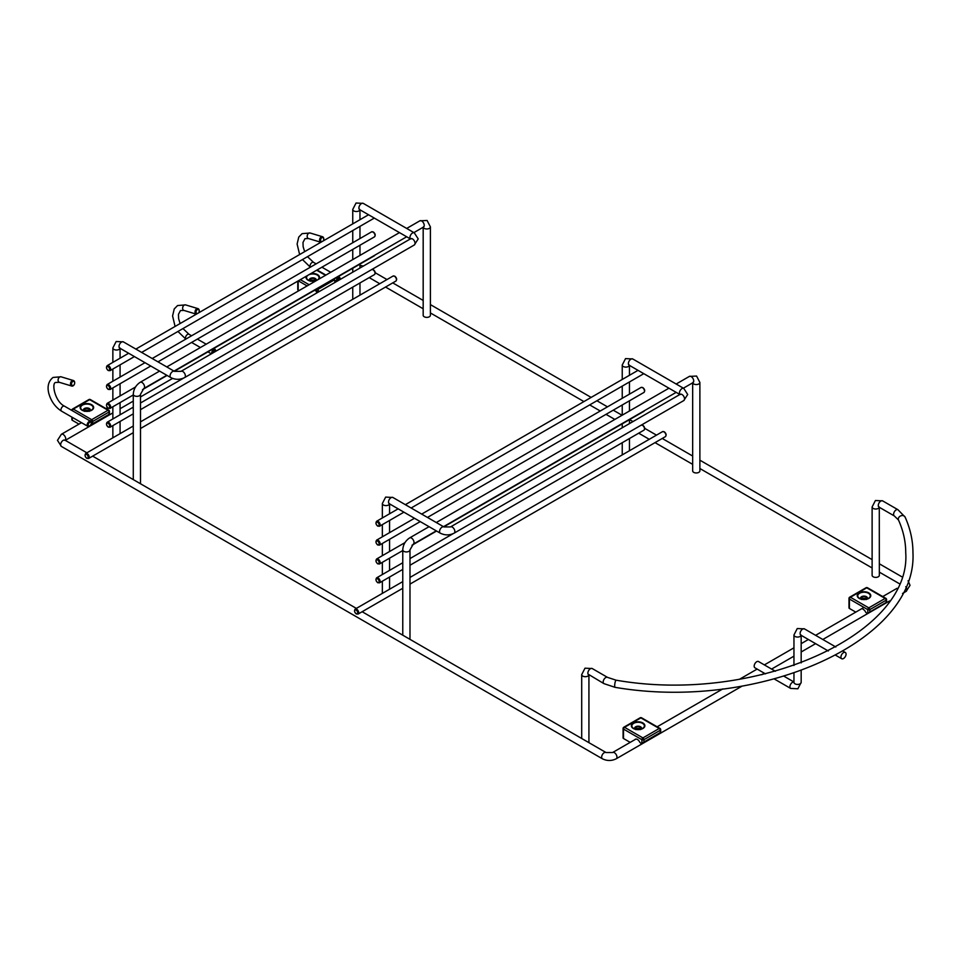 <?xml version="1.0" encoding="UTF-8"?>
<svg xmlns="http://www.w3.org/2000/svg" width="961" height="961" viewBox="0 0 961 961"><rect width="100%" height="100%" fill="white"/><g stroke="black" fill="none" stroke-linecap="round" stroke-linejoin="round"><path stroke-width="1.44" d="M198.843 312.553A2.883 2.006 -73.2 0 1 198.795 312.637A2.883 2.006 -73.2 0 1 198.711 312.805A2.162 1.502 106.8 0 0 198.879 312.481A2.162 1.502 106.8 0 0 199.191 311.448A2.162 1.502 106.8 0 0 197.281 309.622A2.162 1.502 106.8 0 0 196.068 311.941A2.162 1.502 106.8 0 0 197.233 313.658M196.344 314.163A2.883 2.006 -73.2 0 1 196.308 314.163A2.883 2.006 -73.2 0 1 195.047 311.712A2.883 2.006 -73.2 0 1 196.669 308.829A2.883 2.006 -73.2 0 1 197.978 308.625A2.883 2.006 -73.2 0 1 199.215 311.268A2.883 2.006 -73.2 0 1 199.203 311.364M423.224 227.228A3.604 2.078 180 0 0 424.233 228.37A3.604 2.078 180 0 0 428.174 228.814A3.604 2.078 180 0 0 430.396 226.892L430.396 315.292A3.604 2.078 180 0 1 428.174 317.214A3.604 2.078 180 0 1 424.233 316.77A3.604 2.078 180 0 1 423.176 315.292L423.176 227.252M140.15 483.563A3.604 2.078 -0 0 0 140.498 482.662L140.498 394.262L143.79 388.556A3.604 2.078 60 0 0 144.546 386.899A3.604 2.078 60 0 0 141.988 382.478A3.604 2.078 60 0 0 140.186 382.298C135.921 385.157 133.615 389.145 133.279 394.262A3.604 2.078 -0 0 0 134.336 395.74A3.604 2.078 -0 0 0 138.264 396.184A3.604 2.078 -0 0 0 140.498 394.262M692.713 382.814A3.604 2.078 180 0 0 693.722 383.956A3.604 2.078 180 0 0 697.65 384.4A3.604 2.078 180 0 0 699.884 382.478L699.884 470.878A3.604 2.078 180 0 1 697.65 472.8A3.604 2.078 180 0 1 693.722 472.356A3.604 2.078 180 0 1 692.665 470.878L692.665 382.838M409.626 639.149A3.604 2.078 -0 0 0 409.987 638.248L409.987 549.848L413.278 544.142A3.604 2.078 60 0 0 414.023 542.485A3.604 2.078 60 0 0 411.476 538.064A3.604 2.078 60 0 0 409.674 537.884C405.41 540.743 403.103 544.731 402.767 549.848A3.604 2.078 -0 0 0 403.824 551.326A3.604 2.078 -0 0 0 407.752 551.782A3.604 2.078 -0 0 0 409.987 549.848M843.494 658.537A3.604 2.078 120 0 0 845.86 655.366A3.604 2.078 120 0 0 845.308 652.471A3.604 2.078 120 0 0 843.494 652.651A3.604 2.078 120 0 0 841.139 655.834A3.604 2.078 120 0 0 841.692 658.717A3.604 2.078 120 0 0 843.494 658.537M775.383 671.271L758.541 661.54A3.604 2.078 120 0 0 756.727 661.721A3.604 2.078 120 0 0 754.373 664.904A3.604 2.078 120 0 0 754.926 667.799L765.437 673.865M73.456 385.361A2.162 1.502 106.8 0 0 74.345 384.376A2.162 1.502 106.8 0 0 74.658 383.343A2.162 1.502 106.8 0 0 72.748 381.517A2.162 1.502 106.8 0 0 71.57 384.328A2.162 1.502 106.8 0 0 73.456 385.361M74.309 384.448A2.883 2.006 -73.2 0 1 74.261 384.544A2.883 2.006 -73.2 0 1 73.084 385.854A2.883 2.006 -73.2 0 1 71.775 386.058A2.883 2.006 -73.2 0 1 70.513 383.607A2.883 2.006 -73.2 0 1 72.135 380.724A2.883 2.006 -73.2 0 1 73.432 380.532A2.883 2.006 -73.2 0 1 74.67 383.163A2.883 2.006 -73.2 0 1 74.658 383.271M323.208 240.935A2.162 1.502 106.8 0 0 323.413 240.574A2.162 1.502 106.8 0 0 323.725 239.553A2.162 1.502 106.8 0 0 321.815 237.715A2.162 1.502 106.8 0 0 320.602 240.034A2.162 1.502 106.8 0 0 321.767 241.752M320.89 242.268A2.883 2.006 -73.2 0 1 320.842 242.256A2.883 2.006 -73.2 0 1 319.593 239.806A2.883 2.006 -73.2 0 1 321.202 236.923A2.883 2.006 -73.2 0 1 322.512 236.73A2.883 2.006 -73.2 0 1 323.749 239.373A2.883 2.006 -73.2 0 1 323.737 239.469M879.339 575.315A3.604 2.078 180 0 1 877.105 577.237A3.604 2.078 180 0 1 873.177 576.78A3.604 2.078 180 0 1 872.12 575.315L872.12 506.952A3.604 2.078 180 0 0 873.177 508.417A3.604 2.078 180 0 0 878.282 508.417A3.604 2.078 180 0 0 879.291 507.276L879.339 575.315M634.885 739.658A4.108 2.378 -120 0 1 635.341 739.249A4.108 2.378 -120 0 1 639.75 742.204L641.071 743.574L641.888 743.165L641.888 739.694L623.509 729.087L623.509 738.516L630.2 742.372M623.509 738.516A1.441 0.829 180 0 1 623.088 737.916L623.088 728.486A1.441 0.829 0 0 0 623.509 729.087A1.441 0.829 120 0 1 624.53 727.309L642.909 737.916L659.234 728.486L640.867 717.879L624.53 727.309A1.441 0.829 -120 0 0 623.809 727.237L640.146 717.807A1.441 0.829 -120 0 1 640.867 717.879A1.441 0.829 -60 0 1 641.588 717.807L659.955 728.426A1.441 0.829 120 0 0 659.234 728.486A1.441 0.829 -120 0 1 660.255 730.264L643.93 739.694L643.93 742.048L641.888 743.165M660.255 732.546L643.93 742.048M72.291 417.35L72.291 420.269L78.97 424.125M72.291 420.269A1.441 0.829 180 0 1 71.871 419.681L71.871 417.11M109.037 414.311L90.658 424.918M862.954 609.214A4.108 2.378 -120 0 1 865.645 612.133L866.966 613.514L867.783 613.094L867.783 609.622L849.404 599.015L849.404 608.445L855.783 612.121M849.404 608.445A1.441 0.829 180 0 1 848.983 607.857L848.983 598.427A1.441 0.829 0 0 0 849.404 599.015A1.441 0.829 120 0 1 850.425 597.249L868.804 607.857L885.129 598.427L866.762 587.82L850.425 597.249A1.441 0.829 -120 0 0 849.704 597.177L866.041 587.748A1.441 0.829 -120 0 1 866.762 587.82A1.441 0.829 -60 0 1 867.483 587.748L885.85 598.355A1.441 0.829 120 0 0 885.129 598.427A1.441 0.829 -120 0 1 886.15 600.193L869.825 609.622L869.825 611.977L867.783 613.094M886.15 602.487L869.825 611.977M298.186 280.9L298.186 290.198L298.955 290.642M298.186 290.198A1.441 0.829 180 0 1 297.766 289.609L297.766 281.141M197.978 308.625L185.569 304.889A2.883 2.006 106.8 0 0 184.26 305.093A2.883 2.006 106.8 0 0 182.638 307.976A2.883 2.006 106.8 0 0 183.899 310.415L180.452 310.547L178.458 314.355L178.614 318.62L180.115 323.545M185.869 339.077A2.883 1.67 -60 0 1 185.725 336.722A2.883 1.67 -60 0 1 187.539 334.404A2.883 1.67 -60 0 1 188.981 334.26L191.599 335.773M215.793 351.258A2.162 1.249 120 0 0 214.267 350.417A2.162 1.249 120 0 0 212.729 353.023M211.768 353.588A2.883 1.67 -60 0 1 213.75 349.54A2.883 1.67 -60 0 1 215.192 349.396L215.997 351.137M662.477 431.669L664.279 431.777C666.285 433.483 666.646 435.117 665.36 436.666A2.883 1.67 -120 0 0 665.805 434.348A2.883 1.67 -120 0 0 663.919 431.801A2.883 1.67 -120 0 0 662.477 431.669L409.987 577.441M664.423 432.102A2.162 1.249 60 0 1 665.937 435.021M356.147 613.623A2.162 1.249 -120 0 0 357.684 612.734A2.162 1.249 -120 0 0 356.147 610.079A2.162 1.249 -120 0 0 354.621 610.968A2.162 1.249 -120 0 0 356.147 613.623M356.663 609.202A2.883 1.67 60 0 1 358.549 611.749A2.883 1.67 60 0 1 358.105 614.055L356.303 613.947C354.417 612.325 354.056 610.703 355.222 609.058A2.883 1.67 60 0 1 356.663 609.202M389.517 503.864A3.604 2.078 180 0 1 388.508 505.005A3.604 2.078 180 0 1 384.58 505.45A3.604 2.078 180 0 1 382.346 503.528L385.649 497.101L392.869 497.462L443.91 526.928A3.604 2.078 -60 0 0 442.096 527.108A3.604 2.078 -60 0 0 439.549 531.517A3.604 2.078 -60 0 0 440.294 533.175C444.907 535.445 449.508 535.445 454.109 533.175A3.604 2.078 -120 0 0 454.865 531.517A3.604 2.078 -120 0 0 452.307 527.108A3.604 2.078 -120 0 0 450.505 526.928L443.91 526.928M389.253 503.348L389.253 503.708A3.604 2.078 -60 0 1 388.7 500.813A3.604 2.078 -60 0 1 391.067 497.63A3.604 2.078 -60 0 1 392.869 497.462M454.109 533.175L683.788 400.569A3.604 2.078 -120 0 0 684.532 398.923A3.604 2.078 -120 0 0 681.986 394.503A3.604 2.078 -120 0 0 680.184 394.322L680.484 394.503M683.788 400.569L687.704 394.503L683.788 388.424A3.604 2.078 120 0 0 681.986 388.604A3.604 2.078 120 0 0 679.427 393.025A3.604 2.078 120 0 0 679.92 394.478M683.788 388.424L632.746 358.958A3.604 2.078 120 0 0 630.945 359.138A3.604 2.078 120 0 0 628.59 362.321A3.604 2.078 120 0 0 629.143 365.216L629.143 364.856M632.746 358.958L625.527 358.609L622.235 365.036A3.604 2.078 -0 0 0 623.293 366.501A3.604 2.078 -0 0 0 628.398 366.501A3.604 2.078 -0 0 0 629.407 365.36M641.035 425.182L642.837 425.291C644.855 427.008 645.215 428.642 643.918 430.18A2.883 1.67 -120 0 0 644.363 427.873A2.883 1.67 -120 0 0 642.477 425.327A2.883 1.67 -120 0 0 641.371 425.062M642.993 425.615A2.162 1.249 60 0 1 644.507 428.534M377.589 582.378A2.162 1.249 -120 0 0 379.115 581.501A2.162 1.249 -120 0 0 377.589 578.846A2.162 1.249 -120 0 0 376.051 579.735A2.162 1.249 -120 0 0 377.589 582.378M378.093 577.969A2.883 1.67 60 0 1 379.979 580.504A2.883 1.67 60 0 1 379.535 582.822L377.733 582.714C375.847 581.093 375.487 579.459 376.652 577.825A2.883 1.67 60 0 1 378.093 577.969M644.555 410.611L643.918 411.32A2.883 1.67 -120 0 0 644.411 410.695M377.589 563.53A2.162 1.249 -120 0 0 379.115 562.641A2.162 1.249 -120 0 0 377.589 559.987A2.162 1.249 -120 0 0 376.051 560.876A2.162 1.249 -120 0 0 377.589 563.53M378.093 559.11A2.883 1.67 60 0 1 379.979 561.644A2.883 1.67 60 0 1 379.535 563.963L377.733 563.855C375.847 562.233 375.487 560.599 376.652 558.966A2.883 1.67 60 0 1 378.093 559.11M641.035 387.463L642.837 387.571C644.855 389.289 645.215 390.923 643.918 392.46A2.883 1.67 -120 0 0 644.363 390.154A2.883 1.67 -120 0 0 642.477 387.607A2.883 1.67 -120 0 0 641.035 387.463L421.687 514.099M642.993 387.896A2.162 1.249 60 0 1 644.507 390.815M377.589 544.671A2.162 1.249 -120 0 0 379.115 543.782A2.162 1.249 -120 0 0 377.589 541.127A2.162 1.249 -120 0 0 376.051 542.016A2.162 1.249 -120 0 0 377.589 544.671M378.093 540.25A2.883 1.67 60 0 1 379.979 542.785A2.883 1.67 60 0 1 379.535 545.103L377.733 544.995C375.847 543.373 375.487 541.74 376.652 540.106A2.883 1.67 60 0 1 378.093 540.25M377.589 525.811A2.162 1.249 -120 0 0 379.115 524.922A2.162 1.249 -120 0 0 377.589 522.267A2.162 1.249 -120 0 0 376.051 523.156A2.162 1.249 -120 0 0 377.589 525.811M378.093 521.391A2.883 1.67 60 0 1 379.979 523.925A2.883 1.67 60 0 1 379.535 526.244L377.733 526.135C375.847 524.514 375.487 522.88 376.652 521.246A2.883 1.67 60 0 1 378.093 521.391M371.547 269.597L373.349 269.705C375.367 271.422 375.727 273.044 374.442 274.594A2.883 1.67 -120 0 0 374.874 272.287A2.883 1.67 -120 0 0 372.988 269.741A2.883 1.67 -120 0 0 371.883 269.476M373.505 270.029A2.162 1.249 60 0 1 375.018 272.948M108.1 426.792A2.162 1.249 -120 0 0 109.626 425.915A2.162 1.249 -120 0 0 108.1 423.26A2.162 1.249 -120 0 0 106.575 424.149A2.162 1.249 -120 0 0 108.1 426.792M108.617 422.384A2.883 1.67 60 0 1 110.503 424.918A2.883 1.67 60 0 1 110.059 427.237L108.245 427.128C106.371 425.507 106.01 423.873 107.164 422.239A2.883 1.67 60 0 1 108.617 422.384M375.066 255.025L374.442 255.734A2.883 1.67 -120 0 0 374.922 255.109M108.1 407.932A2.162 1.249 -120 0 0 109.626 407.056A2.162 1.249 -120 0 0 108.1 404.401A2.162 1.249 -120 0 0 106.575 405.29A2.162 1.249 -120 0 0 108.1 407.932M108.617 403.524A2.883 1.67 60 0 1 110.503 406.059A2.883 1.67 60 0 1 110.059 408.377L108.245 408.269C106.371 406.647 106.01 405.013 107.164 403.38A2.883 1.67 60 0 1 108.617 403.524M371.547 231.877L373.349 231.985C375.367 233.703 375.727 235.337 374.442 236.874A2.883 1.67 -120 0 0 374.874 234.568A2.883 1.67 -120 0 0 372.988 232.021A2.883 1.67 -120 0 0 371.547 231.877L152.21 358.513M373.505 232.31A2.162 1.249 60 0 1 375.018 235.229M108.1 389.085A2.162 1.249 -120 0 0 109.626 388.196A2.162 1.249 -120 0 0 108.1 385.541A2.162 1.249 -120 0 0 106.575 386.43A2.162 1.249 -120 0 0 108.1 389.085M108.617 384.664A2.883 1.67 60 0 1 110.503 387.199A2.883 1.67 60 0 1 110.059 389.517L108.245 389.409C106.371 387.788 106.01 386.154 107.164 384.52A2.883 1.67 60 0 1 108.617 384.664M108.1 370.225A2.162 1.249 -120 0 0 109.626 369.336A2.162 1.249 -120 0 0 108.1 366.682A2.162 1.249 -120 0 0 106.575 367.57A2.162 1.249 -120 0 0 108.1 370.225M108.617 365.805A2.883 1.67 60 0 1 110.503 368.339A2.883 1.67 60 0 1 110.059 370.658L108.245 370.55C106.371 368.928 106.01 367.294 107.164 365.66A2.883 1.67 60 0 1 108.617 365.805M430.396 226.892L427.092 220.465L419.885 220.814A3.604 2.078 60 0 1 421.687 220.994A3.604 2.078 60 0 1 424.233 225.415A3.604 2.078 60 0 1 423.489 227.072L423.489 226.712M120.029 348.278A3.604 2.078 180 0 1 119.02 349.42A3.604 2.078 180 0 1 115.092 349.864A3.604 2.078 180 0 1 112.857 347.942L116.161 341.515L123.38 341.876L174.421 371.342A3.604 2.078 -60 0 0 172.62 371.511A3.604 2.078 -60 0 0 170.061 375.931A3.604 2.078 -60 0 0 170.806 377.589C175.419 379.859 180.019 379.859 184.632 377.589A3.604 2.078 -120 0 0 185.377 375.931A3.604 2.078 -120 0 0 182.818 371.511A3.604 2.078 -120 0 0 181.016 371.342L174.421 371.342M119.765 347.762L119.765 348.122A3.604 2.078 -60 0 1 119.212 345.227A3.604 2.078 -60 0 1 121.579 342.044A3.604 2.078 -60 0 1 123.38 341.876M184.632 377.589L414.299 244.983A3.604 2.078 -120 0 0 415.044 243.337A3.604 2.078 -120 0 0 412.497 238.917A3.604 2.078 -120 0 0 410.695 238.736L411.008 238.917M414.299 244.983L418.215 238.917L414.299 232.838A3.604 2.078 120 0 0 412.497 233.018A3.604 2.078 120 0 0 409.951 237.439A3.604 2.078 120 0 0 410.431 238.893M414.299 232.838L363.258 203.372A3.604 2.078 120 0 0 361.456 203.552A3.604 2.078 120 0 0 359.102 206.735A3.604 2.078 120 0 0 359.654 209.63L359.654 209.27M363.258 203.372L356.05 203.023L352.747 209.45A3.604 2.078 -0 0 0 353.804 210.915A3.604 2.078 -0 0 0 358.909 210.915A3.604 2.078 -0 0 0 359.919 209.774M699.884 382.478L696.581 376.051L689.361 376.412A3.604 2.078 60 0 1 691.175 376.58A3.604 2.078 60 0 1 693.722 381A3.604 2.078 60 0 1 692.977 382.658L692.977 382.298M81.493 422.672L61.384 434.276A3.604 2.078 60 0 1 64.159 435.249A3.604 2.078 60 0 1 65.732 438.877A3.604 2.078 60 0 1 65.252 440.33M64.687 440.354L64.988 440.174A3.604 2.078 120 0 0 62.213 441.135A3.604 2.078 120 0 0 60.639 444.775A3.604 2.078 120 0 0 61.384 446.421L602.391 758.782A3.604 2.078 -60 0 1 601.646 757.124A3.604 2.078 -60 0 1 603.22 753.496A3.604 2.078 -60 0 1 606.007 752.523L612.601 752.523L635.918 739.069M602.391 758.782C607.004 761.04 611.604 761.04 616.217 758.782A3.604 2.078 -120 0 0 616.962 757.124A3.604 2.078 -120 0 0 614.403 752.703A3.604 2.078 -120 0 0 612.601 752.523M902.511 593.478L906.115 591.399A3.604 2.078 -120 0 0 906.86 589.754A3.604 2.078 -120 0 0 905.755 586.678M392.989 276.083L394.791 276.179C396.797 277.897 397.169 279.531 395.872 281.08A2.883 1.67 -120 0 0 396.316 278.762A2.883 1.67 -120 0 0 394.43 276.215A2.883 1.67 -120 0 0 392.989 276.083L140.498 421.855M394.935 276.516A2.162 1.249 60 0 1 396.449 279.435M86.67 458.037A2.162 1.249 -120 0 0 88.196 457.148A2.162 1.249 -120 0 0 86.67 454.493A2.162 1.249 -120 0 0 85.133 455.382A2.162 1.249 -120 0 0 86.67 458.037M87.175 453.616A2.883 1.67 60 0 1 89.061 456.163A2.883 1.67 60 0 1 88.616 458.469L86.814 458.361C84.928 456.739 84.568 455.118 85.733 453.472A2.883 1.67 60 0 1 87.175 453.616M835.83 647.005L804.465 628.89A3.604 2.078 120 0 0 802.663 629.071A3.604 2.078 120 0 0 800.309 632.254A3.604 2.078 120 0 0 800.861 635.149L800.861 634.789M804.465 628.89L797.258 628.542L793.954 634.969A3.604 2.078 -0 0 0 795.011 636.446A3.604 2.078 -0 0 0 800.117 636.446A3.604 2.078 -0 0 0 801.126 635.293M793.954 673.12L793.954 682.346A3.604 2.078 -0 0 0 795.011 683.824A3.604 2.078 -0 0 0 800.117 683.824A3.604 2.078 -0 0 0 801.174 682.346L797.87 688.785L790.651 688.424L774.374 679.031M793.954 682.046A3.604 2.078 120 0 0 792.453 682.346A3.604 2.078 120 0 0 790.098 685.529A3.604 2.078 120 0 0 790.651 688.424M73.432 380.532L61.023 376.796A2.883 2.006 106.8 0 0 59.726 376.988A2.883 2.006 106.8 0 0 58.104 379.871A2.883 2.006 106.8 0 0 59.366 382.322L55.918 382.454C51.293 382.154 54.573 401.374 64.447 406.155L90.658 421.29A2.883 1.67 -60 0 0 89.217 421.435A2.883 1.67 -60 0 0 87.331 423.981A2.883 1.67 -60 0 0 87.775 426.288A2.883 1.67 -60 0 0 89.217 426.155M61.023 376.796L53.023 377.445C48.506 381.133 47.089 386.418 48.771 393.289C51.005 401.193 55.27 407.152 61.564 411.164A2.883 1.67 -60 0 1 61.12 408.845A2.883 1.67 -60 0 1 63.006 406.299A2.883 1.67 -60 0 1 64.447 406.155M89.721 425.855A2.162 1.249 120 0 0 91.259 423.2A2.162 1.249 120 0 0 89.721 422.323A2.162 1.249 120 0 0 88.196 424.966A2.162 1.249 120 0 0 89.721 425.855M322.512 236.73L310.103 232.994A2.883 2.006 106.8 0 0 308.793 233.187A2.883 2.006 106.8 0 0 307.184 236.07A2.883 2.006 106.8 0 0 308.433 238.52L304.985 238.652L302.991 242.46L303.147 246.725L304.649 251.638M310.403 267.182A2.883 1.67 -60 0 1 310.259 264.816A2.883 1.67 -60 0 1 312.073 262.497A2.883 1.67 -60 0 1 313.514 262.353L316.133 263.867M340.326 279.363A2.162 1.249 120 0 0 338.801 278.522A2.162 1.249 120 0 0 337.263 281.129M336.302 281.681A2.883 1.67 -60 0 1 338.284 277.633A2.883 1.67 -60 0 1 339.726 277.489L340.542 279.243M879.027 506.771L879.027 507.132A3.604 2.078 -60 0 1 878.474 504.237A3.604 2.078 -60 0 1 880.829 501.053A3.604 2.078 -60 0 1 882.63 500.873L897.946 509.714L905.082 517.054A3.604 2.847 -24.2 0 0 901.19 515.721A3.604 2.847 -24.2 0 0 898.295 519.06A3.604 2.847 -24.2 0 0 898.499 520.021L894.343 515.961A3.604 2.078 -60 0 1 893.586 514.315A3.604 2.078 -60 0 1 896.145 509.895A3.604 2.078 -60 0 1 897.946 509.714M898.499 520.021C903.316 530.748 905.73 541.62 905.73 552.635C911.677 634.308 756.547 704.629 616.133 680.196A3.604 0.745 98.5 0 0 615.184 682.058A3.604 0.745 98.5 0 0 614.68 685.782A3.604 0.745 98.5 0 0 615.052 687.331L603.928 683.631L588.612 674.442M616.133 680.196L607.532 677.385A3.604 2.078 120 0 0 605.73 677.565A3.604 2.078 120 0 0 603.184 681.986A3.604 2.078 120 0 0 603.928 683.631M607.532 677.385L592.228 668.544A3.604 2.078 120 0 0 590.414 668.724A3.604 2.078 120 0 0 588.06 671.907A3.604 2.078 120 0 0 588.612 674.79M592.228 668.544L585.009 668.183L581.705 674.61A3.604 2.078 0 0 0 582.762 676.088A3.604 2.078 0 0 0 587.868 676.088A3.604 2.078 0 0 0 588.877 674.946M642.897 722.96A6.763 3.904 180 0 1 642.897 728.486A6.763 3.904 180 0 1 633.323 728.486A6.763 3.904 180 0 1 633.323 722.96A6.763 3.904 180 0 1 642.897 722.96M633.683 728.45A6.259 3.616 0 0 0 642.537 728.45A6.259 3.616 0 0 0 642.537 723.345A6.259 3.616 0 0 0 633.683 723.345A6.259 3.616 0 0 0 633.683 728.45L642.537 728.45M641.299 728.955A3.243 1.874 0 0 0 641.359 728.594A3.243 1.874 0 0 0 640.398 727.273A3.243 1.874 0 0 0 636.867 726.864A3.243 1.874 0 0 0 634.861 728.594A3.243 1.874 0 0 0 634.933 729.003M634.969 729.015A3.46 1.994 180 0 1 636.134 726.54A3.46 1.994 180 0 1 640.555 726.768A3.46 1.994 180 0 1 641.251 729.015M660.255 732.618L660.255 730.264A1.441 0.829 0 0 0 660.675 729.675L660.675 732.354M660.255 729.087A1.441 0.829 120 0 0 659.955 728.426A1.441 1.441 0 0 1 660.675 729.675M623.509 727.897A1.441 0.829 0 0 0 623.088 728.486A1.441 1.441 0 0 1 623.809 727.237M643.93 739.694A1.441 0.829 -120 0 0 642.909 737.916A1.441 0.829 -60 0 0 641.888 739.694A1.441 0.829 0 0 0 643.93 739.694M91.667 404.713A6.763 3.904 180 0 1 91.667 410.239A6.763 3.904 180 0 1 82.105 410.239A6.763 3.904 180 0 1 82.105 404.713A6.763 3.904 180 0 1 91.667 404.713M82.466 410.203A6.259 3.616 0 0 0 91.307 410.203A6.259 3.616 0 0 0 91.307 405.098A6.259 3.616 0 0 0 82.466 405.098A6.259 3.616 0 0 0 82.466 410.203L91.307 410.203M90.07 410.707A3.243 1.874 0 0 0 90.13 410.347A3.243 1.874 0 0 0 89.181 409.026A3.243 1.874 0 0 0 85.649 408.617A3.243 1.874 0 0 0 83.643 410.347A3.243 1.874 0 0 0 83.715 410.755A3.46 1.994 180 0 1 84.904 408.293A3.46 1.994 180 0 1 89.337 408.521A3.46 1.994 180 0 1 90.034 410.767M109.037 414.371L109.037 412.017L92.7 421.447L92.7 423.801M109.458 414.107L109.458 411.428A1.441 0.829 0 0 1 109.037 412.017A1.441 0.829 -120 0 0 108.016 410.251L89.637 399.644L73.312 409.074L91.679 419.681L108.016 410.251A1.441 0.829 120 0 1 108.737 410.179A1.441 0.829 120 0 1 109.037 410.84M90.37 399.572A1.441 1.441 0 0 0 88.917 399.572A1.441 0.829 -120 0 1 89.637 399.644A1.441 0.829 -60 0 1 90.37 399.572L108.737 410.179A1.441 1.441 0 0 1 109.458 411.428M72.291 409.662A1.441 0.829 0 0 0 71.871 410.251A1.441 0.829 0 0 0 71.919 410.467L71.871 410.251A1.441 1.441 0 0 1 72.592 409.002L88.917 399.572M72.291 410.695A1.441 0.829 120 0 1 73.312 409.074A1.441 0.829 -120 0 0 72.592 409.002M91.031 421.603A1.441 0.829 0 0 0 92.7 421.447A1.441 0.829 -120 0 0 91.679 419.681A1.441 0.829 -60 0 0 90.67 421.302M868.792 592.889A6.763 3.904 180 0 1 868.792 598.415A6.763 3.904 180 0 1 859.218 598.415A6.763 3.904 180 0 1 859.218 592.889A6.763 3.904 180 0 1 868.792 592.889M859.578 598.379A6.259 3.616 0 0 0 868.432 598.379A6.259 3.616 0 0 0 868.432 593.273A6.259 3.616 0 0 0 859.578 593.273A6.259 3.616 0 0 0 859.578 598.379L868.432 598.379M867.194 598.883A3.243 1.874 0 0 0 867.254 598.523A3.243 1.874 0 0 0 866.305 597.201A3.243 1.874 0 0 0 862.762 596.793A3.243 1.874 0 0 0 860.756 598.523A3.243 1.874 0 0 0 860.84 598.931M860.864 598.943A3.46 1.994 180 0 1 862.029 596.469A3.46 1.994 180 0 1 866.45 596.697A3.46 1.994 180 0 1 867.146 598.943M886.15 602.547L886.15 600.193A1.441 0.829 0 0 0 886.583 599.604L886.583 602.283M886.15 599.015A1.441 0.829 120 0 0 885.85 598.355A1.441 1.441 0 0 1 886.583 599.604M849.404 597.838A1.441 0.829 0 0 0 848.983 598.427A1.441 1.441 0 0 1 849.704 597.177M869.825 609.622A1.441 0.829 -120 0 0 868.804 607.857A1.441 0.829 -60 0 0 867.783 609.622A1.441 0.829 0 0 0 869.825 609.622M310.655 273.693A6.763 3.904 180 0 1 317.562 274.642A6.763 3.904 180 0 1 318.824 279.158M315.821 280.9A6.763 3.904 180 0 1 308 280.168A6.763 3.904 180 0 1 306.355 276.179M308.301 275.062A6.259 3.616 0 0 0 308.361 280.131A6.259 3.616 0 0 0 316.649 280.42M317.707 279.807A6.259 3.616 0 0 0 317.202 275.026A6.259 3.616 0 0 0 308.421 274.99M315.965 280.636A3.243 1.874 0 0 0 316.025 280.276A3.243 1.874 0 0 0 315.076 278.954A3.243 1.874 0 0 0 311.544 278.546A3.243 1.874 0 0 0 309.538 280.276A3.243 1.874 0 0 0 309.61 280.696A3.46 1.994 180 0 1 310.799 278.222A3.46 1.994 180 0 1 315.232 278.45A3.46 1.994 180 0 1 315.929 280.696M308.361 280.131L317.202 280.131M316.553 293.081L316.553 291.375L314.631 290.258M307.112 285.922L298.306 280.828M334.933 282.474L318.596 291.904M316.674 289.081L317.574 289.609L333.911 280.18L333.011 279.651M325.491 275.314L316.674 270.221M300.337 279.651L309.154 284.744M334.933 280.768A1.441 0.829 120 0 0 334.632 280.107A1.441 0.829 120 0 0 333.911 280.18A1.441 0.829 -120 0 1 334.933 281.945A1.441 0.829 0 0 0 335.353 281.357L335.353 282.234M318.596 291.375A1.441 0.829 -120 0 0 317.574 289.609A1.441 0.829 -60 0 0 316.553 291.375A1.441 0.829 0 0 0 318.596 291.375M185.569 304.889L177.557 305.55L174.229 308.949L172.584 315.953L175.082 326.44M177.941 331.461L185.833 339.101M197.377 339.101L206.195 344.194M213.702 348.531L215.192 349.396M191.599 342.44L200.417 347.522M207.936 351.87L211.336 353.828M182.962 328.566L188.981 334.26M196.308 314.163L183.899 310.415M665.36 436.666L409.987 584.108M402.767 588.276L358.105 614.055M402.767 581.609L355.222 609.058M389.565 589.225L389.565 577.032M389.565 570.366L389.565 558.173M389.565 551.506L389.565 539.313M389.565 532.646L389.565 520.454M389.565 513.787L389.565 503.888M629.455 365.396L629.455 375.295M629.455 381.961L629.455 394.154M629.455 400.821L629.455 410.996M629.455 419.681L629.455 423.609M629.455 438.54L629.455 450.733M622.235 365.036L622.235 379.463M622.235 386.13L622.235 398.322M622.235 404.989L622.235 415.164M622.235 423.849L622.235 427.777M622.235 442.709L622.235 454.901M679.871 394.503L629.143 365.216M450.505 526.928L680.184 394.322M389.253 503.708L440.294 533.175M382.346 593.393L382.346 581.201M382.346 574.534L382.346 562.341M382.346 555.674L382.346 543.482M382.346 536.815L382.346 524.622M382.346 517.955L382.346 503.528M643.918 430.18L409.987 565.248M402.767 569.417L379.535 582.822M453.051 533.715L409.987 558.581M402.767 562.75L376.652 577.825M643.918 411.32L443.802 526.868M436.582 531.025L412.005 545.223M402.767 550.557L379.535 563.963M404.989 542.605L376.652 558.966M643.918 392.46L427.465 517.438M420.245 521.595L379.535 545.103M414.479 518.267L376.652 540.106M643.798 373.673L411.14 508.009M403.92 512.177L379.535 526.244M638.02 370.345L405.362 504.669M398.142 508.837L376.652 521.246M374.442 274.594L140.498 409.662M133.279 413.831L110.059 427.237M183.575 378.117L140.498 402.995M133.279 407.164L107.164 422.239M374.442 255.734L174.313 371.282M167.094 375.439L142.516 389.637M133.279 394.971L110.059 408.377M135.501 387.019L107.164 403.38M374.442 236.874L157.976 361.853M150.757 366.009L110.059 389.517M144.991 362.681L107.164 384.52M374.31 218.087L141.651 352.423M134.432 356.579L110.059 370.658M368.543 214.759L135.873 349.083M128.654 353.252L107.164 365.66M423.489 227.072L413.903 232.61M406.683 236.778L174.013 371.102M166.794 375.27L143.79 388.556M133.279 394.262L133.279 479.599M419.885 220.814L406.683 228.442M399.464 232.61L166.794 366.934M159.574 371.102L140.186 382.298M120.077 433.639L120.077 421.447M120.077 414.78L120.077 402.587M120.077 395.92L120.077 383.727M120.077 377.06L120.077 364.868M120.077 358.201L120.077 348.302M359.967 209.81L359.967 219.709M359.967 226.376L359.967 238.568M359.967 245.235L359.967 255.41M359.967 264.095L359.967 268.023M359.967 282.954L359.967 295.147M352.747 209.45L352.747 223.877M352.747 230.544L352.747 242.737M352.747 249.404L352.747 259.578M352.747 268.263L352.747 272.191M352.747 287.123L352.747 299.315M410.383 238.917L359.654 209.63M181.016 371.342L410.695 238.736M119.765 348.122L170.806 377.589M112.857 437.808L112.857 425.615M112.857 418.948L112.857 406.755M112.857 400.088L112.857 387.896M112.857 381.229L112.857 369.036M112.857 362.369L112.857 347.942M692.977 382.658L683.379 388.196M676.16 392.364L443.501 526.688M436.282 530.856L413.278 544.142M402.767 549.848L402.767 635.185M689.361 376.412L676.16 384.028M668.952 388.196L436.282 522.52M429.062 526.688L409.674 537.884M61.384 434.276L57.468 440.354L61.384 446.421M906.115 591.399L910.031 585.333L908.061 580.756M363.33 266.077L359.967 265.296M616.217 758.782L742.156 686.07M761.761 674.742L764.355 673.241M771.575 669.072L793.954 656.159M801.174 651.99L815.601 643.654M822.82 639.485L889.538 600.973M899.22 583.615L879.339 572.131M872.12 567.963L699.884 468.524M692.665 464.355L655.03 442.625M649.252 439.297L638.693 433.195M614.848 419.428L606.031 414.347M600.253 411.008L589.694 404.917M583.928 401.578L430.396 312.938M423.176 308.769L385.541 287.039M379.763 283.711L369.204 277.609M172.584 378.418L140.498 396.941M133.279 401.109L120.077 408.725M112.857 412.894L65.3 440.354M107.488 407.656L105.938 408.557M901.802 576.768L879.339 563.795M872.12 559.626L699.884 460.187M692.665 456.031L662.249 438.468M656.471 435.129L644.723 428.342M632.987 421.567L629.575 419.609M622.067 415.26L613.25 410.179M607.472 406.839L596.913 400.749M591.135 397.41L430.396 304.601M423.176 300.445L392.761 282.882M386.983 279.543L375.234 272.756M657.156 726.804L722.852 688.881M739.67 679.163L757.148 669.072M764.355 664.904L793.954 647.822M801.174 643.654L808.381 639.485M815.601 635.329L863.951 607.412M882.751 596.553L897.057 588.3M64.988 440.174L86.874 452.811M92.652 456.139L356.363 608.397M362.141 611.725L606.007 752.523M395.872 281.08L140.498 428.522M133.279 432.69L88.616 458.469M133.279 426.023L85.733 453.472M845.308 652.471L843.073 651.186M801.174 635.329L801.174 662.898M801.174 670.598L801.174 682.346M793.954 681.998L784.056 676.28M793.954 634.969L793.954 665.505M841.692 658.717L835.734 655.282M828.322 651.005L800.861 635.149M61.564 411.164L87.775 426.288L89.577 426.179C91.463 424.57 91.824 422.936 90.658 421.29M71.775 386.058L59.366 382.322M310.103 232.994L302.102 233.643L298.763 237.055L297.117 244.046L299.628 254.545M302.475 259.566L310.367 267.206M321.911 267.206L330.728 272.287M338.248 276.636L339.726 277.489M307.496 256.659L313.514 262.353M320.842 242.256L308.433 238.52M872.12 506.952L875.423 500.513L882.63 500.873M905.082 517.054C910.307 528.682 912.938 540.538 912.95 552.635C917.647 641.696 758.325 711.825 615.052 687.331M588.925 674.97L588.925 742.661M581.705 674.61L581.705 738.492M879.027 507.132L894.343 515.961M641.359 728.594L640.555 729.591M641.588 717.807A1.441 1.441 0 0 0 640.146 717.807M634.861 728.594L635.665 729.591M90.13 410.347L89.337 411.344M83.643 410.347L84.436 411.344M867.254 598.523L866.45 599.52M867.483 587.748A1.441 1.441 0 0 0 866.041 587.748M860.756 598.523L861.561 599.52M316.025 280.276L315.232 281.273M317.094 269.981L325.911 275.074M333.431 279.411L334.632 280.107A1.441 1.441 0 0 1 335.353 281.357M309.538 280.276L310.331 281.273"/></g></svg>
